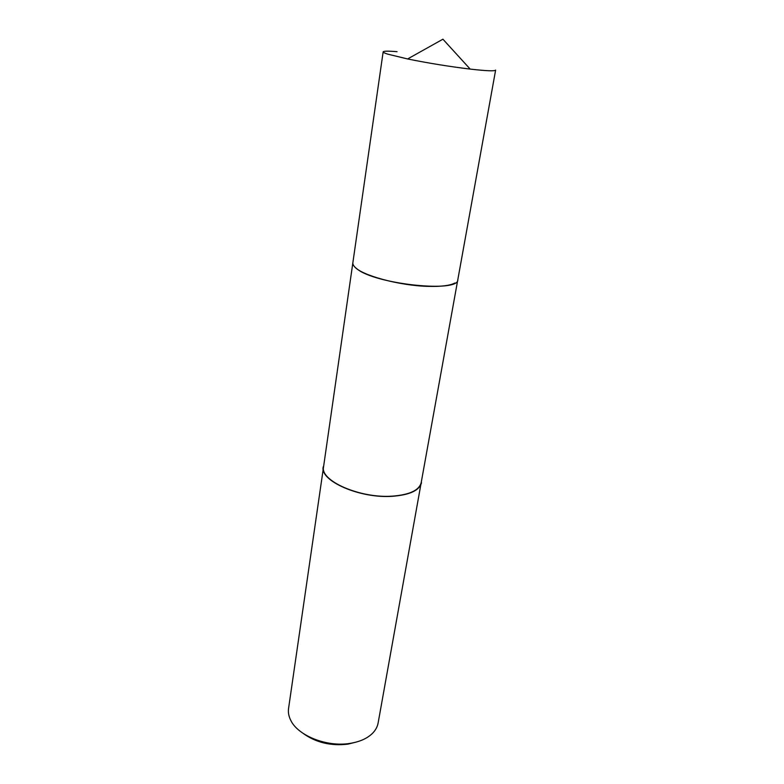 <?xml version="1.0" encoding="UTF-8"?>
<svg xmlns="http://www.w3.org/2000/svg" width="784" height="784" viewBox="0 0 784 784"><rect width="100%" height="100%" fill="white"/><g stroke="black" fill="none" stroke-linecap="round" stroke-linejoin="round"><path stroke-width="1.18" d="M354.593 266.766C361.463 275.341 399.546 285.69 428.044 286.366C441.059 286.719 450.006 285.601 454.887 283.014M352.839 262.905L323.557 466.823C319.774 480.719 360.042 498.536 392.255 496.154C409.591 494.802 419.234 490.294 421.194 482.63L457.768 279.898M323.88 464.549L288.551 708.54C288.012 712.352 288.728 716.233 290.688 720.173C297.802 735.725 327.065 747.348 350.223 743.35C359.846 741.772 367.235 738.459 372.42 733.412C375.516 730.296 377.418 726.837 378.113 723.044L421.606 480.376M323.243 466.784C319.441 480.768 359.964 498.702 392.382 496.301C409.826 494.939 419.528 490.402 421.498 482.699M303.134 733.403C315.942 742.566 330.848 746.152 347.861 744.153L356.426 742.027M397.037 51.685C388.149 50.94 383.523 51.009 383.151 51.881C383.092 52.401 384.66 53.165 387.864 54.184L407.611 58.957C428.338 63.151 449.193 66.532 470.175 69.09C486.501 70.952 494.988 71.285 495.625 70.099L457.817 279.702C459.13 293.147 374.468 284.2 356.71 268.667C353.898 266.491 352.614 264.512 352.869 262.699L383.151 51.881M470.175 69.09L442.921 39.2L407.611 58.957"/></g></svg>
